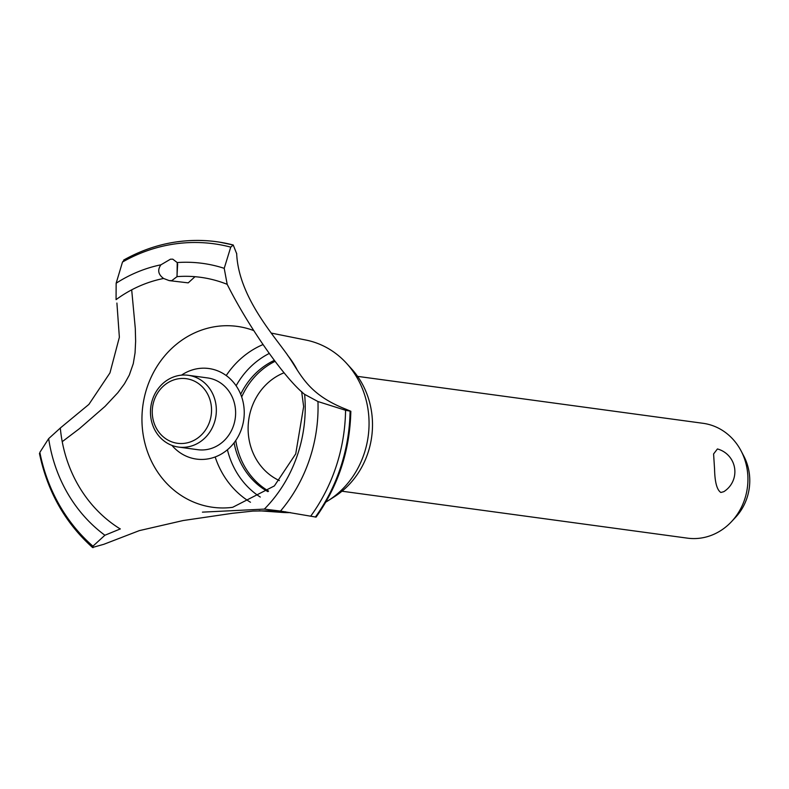 <?xml version="1.0" encoding="UTF-8"?>
<svg xmlns="http://www.w3.org/2000/svg" width="789" height="789" viewBox="0 0 789 789"><rect width="100%" height="100%" fill="white"/><g stroke="black" fill="none" stroke-linecap="round" stroke-linejoin="round"><path stroke-width="1.18" d="M267.925 491.646A72.44 65.753 97.7 0 1 234.096 442.787M268.585 491.103A72.44 65.753 97.7 0 1 235.773 440.469M241.69 396.946A72.44 65.753 97.7 0 1 274.947 361.392M284.099 372.763A57.952 52.607 -82.3 0 0 248.377 434.364A57.952 52.607 -82.3 0 0 279.375 480.58M341.992 491.212L687.426 538.147A57.952 52.607 -82.3 0 0 731.482 521.677A57.952 52.607 -82.3 0 0 747.676 473.508A57.952 52.607 -82.3 0 0 741.098 450.923A57.952 52.607 -82.3 0 0 703.029 423.298L357.595 376.373M723.769 491.695L720.85 492.474C716.935 489.959 714.834 482.138 714.558 469.001L713.591 453.941L717.428 448.961A23.542 23.542 0 0 1 723.769 491.695M741.098 450.923L743.869 456.22A50.042 45.427 97.7 0 1 749.55 475.718A50.042 45.427 97.7 0 1 735.565 517.318L731.482 521.677M240.684 394.263A72.44 65.753 97.7 0 1 274.217 360.435M271.337 333.096L306.024 340.069A87.125 79.097 97.7 0 1 346.677 363.463L351.657 368.956A81.129 73.643 97.7 0 1 372.142 416.75A81.129 73.643 97.7 0 1 334.289 496.784L328.027 500.749A87.125 79.097 97.7 0 1 325.818 502.1M260.291 497.07A81.129 73.643 97.7 0 1 227.419 449.76M236.118 385.762A81.129 73.643 97.7 0 1 269.098 353.531M346.677 363.463A87.125 79.097 97.7 0 1 368.67 414.787A87.125 79.097 97.7 0 1 328.027 500.749M290.431 512.584A87.125 79.097 97.7 0 1 282.61 512.456L259.167 510.769M250.478 502.258A87.125 79.097 97.7 0 1 215.17 456.959M232.291 507.366A91.268 82.855 97.7 0 1 229.993 507.623A91.268 82.855 97.7 0 1 217.399 507.771A91.268 82.855 97.7 0 1 142.355 428.21A91.268 82.855 97.7 0 1 216.728 326.419A91.268 82.855 97.7 0 1 241.937 327.188A91.268 82.855 97.7 0 1 253.673 330.552M177.663 263.95L176.943 276.87M304.534 394.273L304.633 394.372C285.066 378.967 248.318 326.735 227.193 284.336L224.214 268.339A149.052 135.304 97.7 0 0 177.229 262.559L177.042 276.633L171.795 280.628L169.221 280.618L188.216 282.866L195.001 276.692M62.223 441.682L79.541 428.565L105.036 406.394L117.877 392.666L124.445 383.809L129.297 375.091L133.282 363.63L135.057 352.89L135.629 341.282L135.294 328.402L131.684 289.849M285.677 511.844L270.607 510.769L252.904 511.085L232.37 513.304L183.127 520.543L139.328 530.622L103.823 544.302L92.51 547.467C65.093 522.782 47.409 491.439 39.45 453.438M93.043 547.674L92.924 546.185L104.888 535.248L120.342 528.916M244.038 408.11A45.703 41.492 97.7 0 1 219.598 454.997A45.703 41.492 97.7 0 1 171.953 445.41A45.703 41.492 -82.3 0 0 219.598 454.997A45.703 41.492 -82.3 0 0 244.038 408.11A45.703 41.492 -82.3 0 0 181.49 375.16A45.703 41.492 97.7 0 1 198.552 368.532A45.703 41.492 97.7 0 1 244.038 408.11M116.91 303.055L119.366 337.258L109.957 372.911L88.901 404.392L60.309 428.013A134.978 122.532 97.7 0 0 120.224 528.946M202.428 512.14L264.354 509.102L280.499 511.065L316.083 517.111C338.323 485.738 349.912 450.46 350.839 411.266L345.562 410.28L317.957 401.542L304.593 394.332M169.221 280.618L163.589 278.478A134.978 122.532 97.7 0 0 116.062 299.642L116.151 283.221A149.052 135.304 97.7 0 1 160.926 264.808L170.473 259.196L172.791 259.177L177.229 262.569M163.698 278.547C158.185 274.542 157.258 269.956 160.926 264.808M224.214 268.339L230.743 247.135L233.228 244.994L236.69 253.733M124.445 259.906L122.502 262.037L116.151 283.221M346.203 409.343L350.839 411.266M236.661 253.338C238.278 293.538 269.079 329.881 284.582 350.977C300.471 371.866 304.603 393.109 346.539 409.461M60.408 427.954L48.662 438.625L39.854 452.373L40.19 453.941M188.285 375.298L207.546 377.921A36.215 32.882 97.7 0 1 235.457 409.294A36.215 32.882 97.7 0 1 205.939 449.691A36.215 32.882 97.7 0 1 197.802 449.7L178.531 447.077A36.215 32.882 97.7 0 1 150.63 415.704A36.215 32.882 97.7 0 1 188.285 375.298A36.215 32.882 97.7 0 1 216.186 406.68A36.215 32.882 97.7 0 1 178.531 447.077M152.395 415.044A32.596 29.587 -82.3 0 0 184.843 443.28A32.596 29.587 -82.3 0 0 211.403 406.927A32.596 29.587 -82.3 0 0 178.965 378.7A32.596 29.587 -82.3 0 0 152.395 415.044M287.541 355.208A91.268 82.855 97.7 0 1 297.177 369.873M226.226 375.554A87.125 79.097 97.7 0 1 262.855 344.635M304.633 394.372A134.978 122.532 97.7 0 1 264.354 509.102M122.502 262.037A169.99 154.319 97.7 0 1 175.641 243.821A169.99 154.319 97.7 0 1 230.743 247.135M177.042 276.633A134.978 122.532 97.7 0 1 227.193 284.336M177.772 241.759A172.397 156.498 97.7 0 1 213.415 241.316A172.397 156.498 97.7 0 1 216.521 241.71A172.397 156.498 97.7 0 1 233.031 244.955M216.58 241.71L216.521 241.71A172.397 156.498 97.7 0 1 216.58 241.71A172.397 156.498 97.7 0 1 219.648 242.164A172.397 156.498 97.7 0 1 233.09 244.965M350.148 411.286A172.397 156.498 97.7 0 1 315.452 517.071M350.089 411.276A172.397 156.498 97.7 0 1 315.383 517.061M345.562 410.28A169.99 154.319 97.7 0 1 310.669 516.213M317.957 401.542A149.052 135.304 97.7 0 1 280.499 511.065M104.888 535.248A149.052 135.304 97.7 0 1 48.662 438.625M92.924 546.185A169.99 154.319 97.7 0 1 39.854 452.373M229.993 507.623L232.666 507.307L274.365 485.925L295.727 453.882L303.647 406.591L301.635 391.531M213.415 241.316C182.003 237.982 152.09 244.225 123.686 260.054M233.228 244.994L219.648 242.164"/></g></svg>
